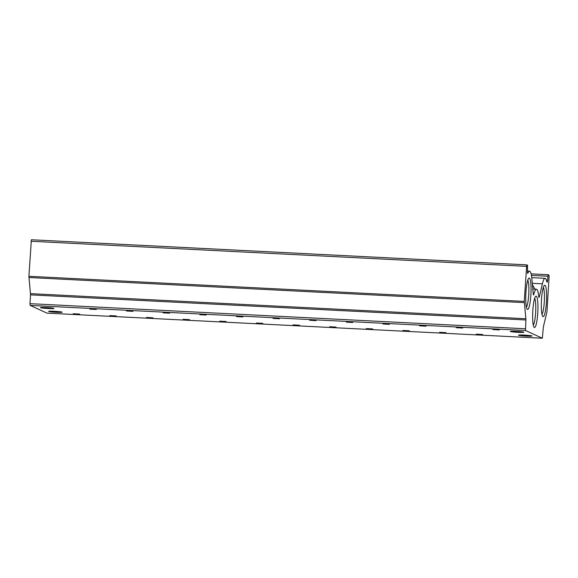 <?xml version="1.0" encoding="UTF-8"?>
<svg xmlns="http://www.w3.org/2000/svg" width="578" height="578" viewBox="0 0 578 578"><rect width="100%" height="100%" fill="white"/><g stroke="black" fill="none" stroke-linecap="round" stroke-linejoin="round"><path stroke-width="0.87" d="M40.525 307.691A6.784 0.433 3.5 0 1 40.438 307.612A6.784 0.433 3.5 0 1 46.688 307.561A6.784 0.433 3.5 0 1 53.906 308.37A6.784 0.433 3.5 0 1 53.985 308.442A6.784 0.433 3.5 0 1 47.736 308.493A6.784 0.433 3.5 0 1 40.525 307.691M48.682 311.441A6.784 0.433 3.5 0 1 48.595 311.369A6.784 0.433 3.5 0 1 54.852 311.318A6.784 0.433 3.5 0 1 62.063 312.12A6.784 0.433 3.5 0 1 62.149 312.199A6.784 0.433 3.5 0 1 55.9 312.25A6.784 0.433 3.5 0 1 48.682 311.441M510.403 331.505A6.784 0.433 3.5 0 1 510.316 331.425A6.784 0.433 3.5 0 1 516.566 331.375A6.784 0.433 3.5 0 1 523.776 332.177A6.784 0.433 3.5 0 1 523.863 332.256A6.784 0.433 3.5 0 1 517.613 332.307A6.784 0.433 3.5 0 1 510.403 331.505M518.56 335.254A6.784 0.433 3.5 0 1 518.473 335.182A6.784 0.433 3.5 0 1 524.723 335.132A6.784 0.433 3.5 0 1 531.941 335.934A6.784 0.433 3.5 0 1 532.027 336.013A6.784 0.433 3.5 0 1 525.77 336.056A6.784 0.433 3.5 0 1 518.56 335.254M73.218 313.731L79.62 314.078L73.218 313.731M109.849 315.588L116.257 315.935L109.849 315.588M146.487 317.445L152.888 317.792L146.487 317.445M183.118 319.302L189.526 319.648L183.118 319.302M219.756 321.158L226.157 321.505L219.756 321.158M256.386 323.015L262.795 323.362L256.386 323.015M293.024 324.872L299.426 325.219L293.024 324.872M329.655 326.729L336.064 327.076L329.655 326.729M366.293 328.586L372.694 328.933L366.293 328.586M402.924 330.443L409.332 330.789L402.924 330.443M439.562 332.299L445.963 332.646L439.562 332.299M476.193 334.156L482.601 334.503L476.193 334.156M89.901 309.151L96.302 309.49L89.901 309.151M126.531 311L132.94 311.347L126.531 311M163.169 312.857L169.571 313.204L163.169 312.857M199.8 314.714L206.209 315.061L199.8 314.714M236.438 316.571L242.839 316.917L236.438 316.571M273.069 318.427L279.477 318.774L273.069 318.427M309.707 320.284L316.108 320.631L309.707 320.284M346.338 322.141L352.746 322.488L346.338 322.141M382.976 323.998L389.377 324.345L382.976 323.998M419.606 325.855L426.015 326.202L419.606 325.855M456.244 327.712L462.646 328.058L456.244 327.712M492.875 329.568L499.284 329.915L492.875 329.568M537.771 312.965A15.722 2.543 92.9 0 0 535.662 296.319A15.722 2.543 92.9 0 0 532.808 310.682A15.722 2.543 92.9 0 0 534.094 327.293A15.722 2.543 92.9 0 0 537.771 312.965M533.292 325.183A13.843 2.24 92.9 0 0 535.625 312.741A13.843 2.24 92.9 0 0 534.657 298.335M546.434 302.063A15.722 2.543 92.9 0 0 544.324 285.409A15.722 2.543 92.9 0 0 541.47 299.78A15.722 2.543 92.9 0 0 542.756 316.383A15.722 2.543 92.9 0 0 546.434 302.063M541.962 314.273A13.843 2.24 92.9 0 0 544.288 301.832A13.843 2.24 92.9 0 0 543.32 287.425M530.879 294.903A15.722 2.543 92.9 0 0 528.769 278.249A15.722 2.543 92.9 0 0 525.915 292.62A15.722 2.543 92.9 0 0 527.201 309.23A15.722 2.543 92.9 0 0 530.879 294.903M526.399 307.12A13.843 2.24 92.9 0 0 528.733 294.672A13.843 2.24 92.9 0 0 527.765 280.272M542.33 338.238L525.496 330.493L525.879 319.959L30.518 294.859L28.9 276.298L31.378 239.762L526.76 264.869L527.526 265.223L527.432 270.995A2.615 0.426 -87.1 0 0 527.736 273.387A2.615 0.426 -87.1 0 0 527.866 273.271A22.629 3.656 -87.1 0 1 529.542 271.161A22.629 3.656 -87.1 0 1 531.897 278.986L533.263 294.065A2.587 0.419 -87.1 0 0 533.53 294.961A2.587 0.419 -87.1 0 0 533.79 294.534A22.629 3.656 -87.1 0 1 536.435 289.231A22.629 3.656 -87.1 0 1 538.768 296.832L539.317 296.854L542.402 283.82A22.629 3.656 -87.1 0 1 545.097 278.321A22.629 3.656 -87.1 0 1 546.896 282.028A2.615 0.426 -87.1 0 0 547.063 282.281A2.615 0.426 -87.1 0 0 547.576 280.265L548.161 274.723L548.941 275.077L549.1 276.804L546.954 311.845L543.371 326.808L542.345 338.238L46.97 313.132L542.33 338.238M525.337 328.766L29.977 303.66L30.135 305.386L46.97 313.132M30.511 293.646L525.872 318.753L524.26 301.405L526.739 264.861L31.378 239.762M525.872 318.753L525.879 319.959M548.161 274.723L531.117 273.856L548.146 274.723M539.317 296.854A2.587 0.419 -87.1 0 1 539.014 297.482A2.587 0.419 -87.1 0 1 538.768 296.832M29.977 303.66L30.518 294.859M532.41 284.614L534.888 289.152M533.321 294.513L533.79 294.534M546.441 280.207L547.576 280.265M525.496 330.493L30.135 305.386M524.268 302.612L28.907 277.505M532.287 283.307L542.402 283.82M526.406 266.357L31.046 241.257M28.9 276.298L524.26 301.405M547.828 276.219L531.435 275.388M545.097 278.321L531.76 277.65M536.435 289.231L532.808 289.051M529.542 271.161L527.432 271.053"/></g></svg>
